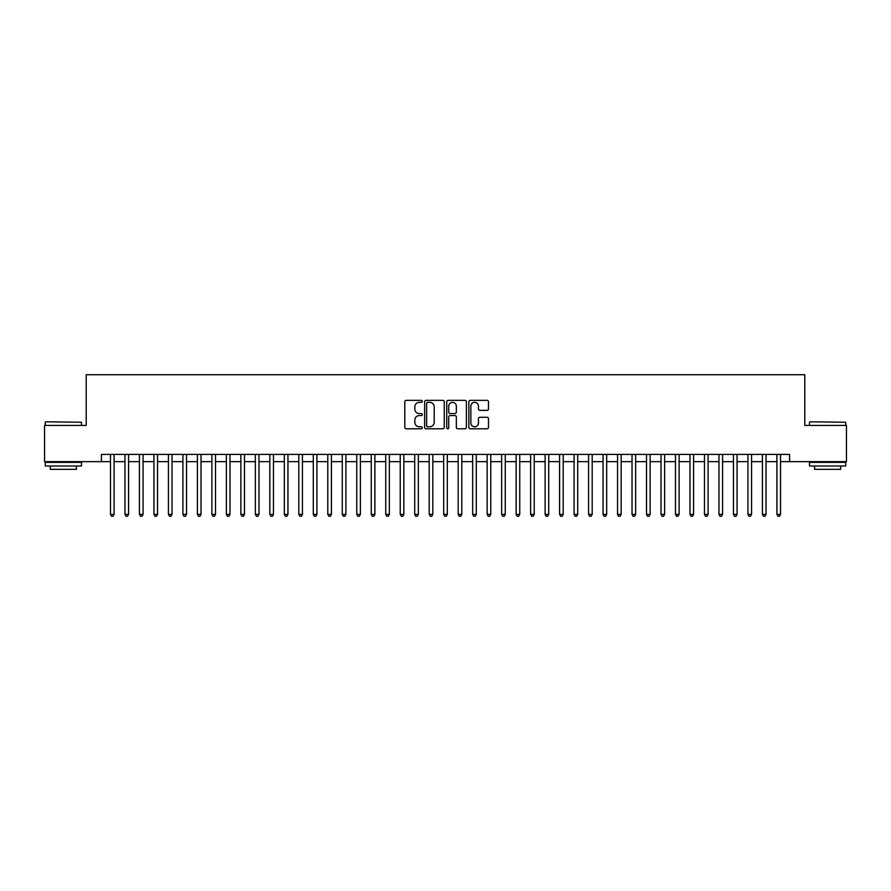 <?xml version="1.0" encoding="UTF-8"?>
<svg xmlns="http://www.w3.org/2000/svg" width="891" height="891" viewBox="0 0 891 891"><rect width="100%" height="100%" fill="white"/><g stroke="black" fill="none" stroke-linecap="round" stroke-linejoin="round"><path stroke-width="1.34" d="M422.323 401.34A0.991 0.991 0 0 0 421.32 400.349L406.218 400.349A1.426 1.426 0 0 0 404.792 401.774L404.792 427.368A1.426 1.426 0 0 0 406.218 428.794L421.32 428.794A0.991 0.991 0 0 0 422.323 427.791A0.991 0.991 0 0 0 421.32 426.8L419.371 426.8A4.555 4.555 0 0 1 414.816 422.245L414.816 420.118A4.555 4.555 0 0 1 419.371 415.562L421.32 415.562A0.991 0.991 0 0 0 422.323 414.571A0.991 0.991 0 0 0 421.32 413.569L419.371 413.569A4.555 4.555 0 0 1 414.816 409.025L414.816 406.886A4.555 4.555 0 0 1 419.371 402.342L421.32 402.342A0.991 0.991 0 0 0 422.323 401.34M487.065 410.372A1.426 1.426 0 0 0 488.48 408.947L488.48 401.774A1.426 1.426 0 0 0 487.065 400.349L470.281 400.349A1.426 1.426 0 0 0 468.855 401.774L468.855 427.368A1.426 1.426 0 0 0 470.281 428.794L487.065 428.794A1.426 1.426 0 0 0 488.48 427.368L488.48 418.692A1.426 1.426 0 0 0 487.065 417.266L479.881 417.266A1.426 1.426 0 0 0 478.456 418.692L478.456 422.991A3.809 3.809 0 0 1 474.658 426.8A3.809 3.809 0 0 1 470.849 422.991L470.849 406.14A3.809 3.809 0 0 1 474.658 402.342A3.809 3.809 0 0 1 478.456 406.14L478.456 408.947A1.426 1.426 0 0 0 479.881 410.372L487.065 410.372M101.418 461.649L44.55 461.649L44.55 425.43L86.204 425.43L86.204 374.732L804.796 374.732L804.796 425.43L846.45 425.43L846.45 461.649L789.582 461.649L789.582 454.41L101.418 454.41L101.418 461.649L110.473 461.649M444.253 401.774A1.426 1.426 0 0 0 442.838 400.349L426.054 400.349A1.426 1.426 0 0 0 424.628 401.774L424.628 427.368A1.426 1.426 0 0 0 426.054 428.794L442.838 428.794A1.426 1.426 0 0 0 444.253 427.368L444.253 401.774M448.162 400.349L464.946 400.349A1.426 1.426 0 0 1 466.372 401.774L466.372 427.368A1.426 1.426 0 0 1 464.946 428.794L457.762 428.794A1.426 1.426 0 0 1 456.348 427.368L456.348 416.988A1.426 1.426 0 0 0 454.922 415.562L450.155 415.562A1.426 1.426 0 0 0 448.73 416.988L448.73 427.791A0.991 0.991 0 0 1 447.739 428.794A0.991 0.991 0 0 1 446.747 427.791L446.747 401.774A1.426 1.426 0 0 1 448.162 400.349M114.093 461.649L124.963 461.649M128.582 461.649L139.442 461.649M143.072 461.649L153.931 461.649M157.551 461.649L168.421 461.649M172.041 461.649L182.911 461.649M186.531 461.649L197.401 461.649M201.021 461.649L211.88 461.649M215.511 461.649L226.37 461.649M229.989 461.649L240.86 461.649M244.479 461.649L255.349 461.649M258.969 461.649L269.839 461.649M273.459 461.649L284.318 461.649M287.949 461.649L298.808 461.649M302.428 461.649L313.298 461.649M316.918 461.649L327.788 461.649M331.407 461.649L342.278 461.649M345.897 461.649L356.768 461.649M360.387 461.649L371.246 461.649M374.877 461.649L385.736 461.649M389.356 461.649L400.226 461.649M403.846 461.649L414.716 461.649M418.336 461.649L429.206 461.649M432.826 461.649L443.685 461.649M447.315 461.649L458.174 461.649M461.794 461.649L472.664 461.649M476.284 461.649L487.154 461.649M490.774 461.649L501.644 461.649M505.264 461.649L516.123 461.649M519.754 461.649L530.613 461.649M534.232 461.649L545.103 461.649M548.722 461.649L559.593 461.649M563.212 461.649L574.082 461.649M577.702 461.649L588.572 461.649M592.192 461.649L603.051 461.649M606.682 461.649L617.541 461.649M621.161 461.649L632.031 461.649M635.651 461.649L646.521 461.649M650.14 461.649L661.011 461.649M664.63 461.649L675.489 461.649M679.12 461.649L689.979 461.649M693.599 461.649L704.469 461.649M708.089 461.649L718.959 461.649M722.579 461.649L733.449 461.649M737.069 461.649L747.928 461.649M751.558 461.649L762.418 461.649M766.037 461.649L776.907 461.649M780.527 461.649L789.582 461.649M427.613 402.342A0.991 0.991 0 0 0 426.622 403.333L426.622 425.798A0.991 0.991 0 0 0 427.613 426.8L429.685 426.8A4.555 4.555 0 0 0 434.229 422.245L434.229 406.886A4.555 4.555 0 0 0 429.685 402.342L427.613 402.342M456.348 406.218A3.809 3.809 0 0 0 452.539 402.409A3.809 3.809 0 0 0 448.73 406.218L448.73 412.154A1.426 1.426 0 0 0 450.155 413.569L454.922 413.569A1.426 1.426 0 0 0 456.348 412.154L456.348 406.218M114.093 454.41L114.093 514.385L110.473 514.385L110.473 454.41M114.093 514.385L113.001 516.268L111.553 516.268L110.473 514.385M45.708 421.811L81.493 422.245L45.708 421.811M63.384 466.004L45.274 466.004L45.274 462.373L81.493 462.373L81.493 466.004L63.384 466.004M76.426 466.004L76.426 469.334L50.342 469.334L50.342 466.004M809.941 421.811L845.726 422.245L809.941 421.811M827.616 466.004L809.507 466.004L809.507 462.373L845.726 462.373L845.726 466.004L827.616 466.004M840.659 466.004L840.659 469.334L814.574 469.334L814.574 466.004M128.582 454.41L128.582 514.385L124.963 514.385L124.963 454.41M128.582 514.385L127.491 516.268L126.043 516.268L124.963 514.385M143.072 454.41L143.072 514.385L139.442 514.385L139.442 454.41M143.072 514.385L141.981 516.268L140.533 516.268L139.442 514.385M157.551 454.41L157.551 514.385L153.931 514.385L153.931 454.41M157.551 514.385L156.471 516.268L155.023 516.268L153.931 514.385M172.041 454.41L172.041 514.385L168.421 514.385L168.421 454.41M172.041 514.385L170.961 516.268L169.513 516.268L168.421 514.385M186.531 454.41L186.531 514.385L182.911 514.385L182.911 454.41M186.531 514.385L185.439 516.268L183.992 516.268L182.911 514.385M201.021 454.41L201.021 514.385L197.401 514.385L197.401 454.41M201.021 514.385L199.929 516.268L198.481 516.268L197.401 514.385M215.511 454.41L215.511 514.385L211.88 514.385L211.88 454.41M215.511 514.385L214.419 516.268L212.971 516.268L211.88 514.385M229.989 454.41L229.989 514.385L226.37 514.385L226.37 454.41M229.989 514.385L228.909 516.268L227.461 516.268L226.37 514.385M244.479 454.41L244.479 514.385L240.86 514.385L240.86 454.41M244.479 514.385L243.399 516.268L241.951 516.268L240.86 514.385M258.969 454.41L258.969 514.385L255.349 514.385L255.349 454.41M258.969 514.385L257.878 516.268L256.43 516.268L255.349 514.385M273.459 454.41L273.459 514.385L269.839 514.385L269.839 454.41M273.459 514.385L272.368 516.268L270.92 516.268L269.839 514.385M287.949 454.41L287.949 514.385L284.318 514.385L284.318 454.41M287.949 514.385L286.857 516.268L285.41 516.268L284.318 514.385M302.428 454.41L302.428 514.385L298.808 514.385L298.808 454.41M302.428 514.385L301.347 516.268L299.899 516.268L298.808 514.385M316.918 454.41L316.918 514.385L313.298 514.385L313.298 454.41M316.918 514.385L315.837 516.268L314.389 516.268L313.298 514.385M331.407 454.41L331.407 514.385L327.788 514.385L327.788 454.41M331.407 514.385L330.327 516.268L328.868 516.268L327.788 514.385M345.897 454.41L345.897 514.385L342.278 514.385L342.278 454.41M345.897 514.385L344.806 516.268L343.358 516.268L342.278 514.385M360.387 454.41L360.387 514.385L356.768 514.385L356.768 454.41M360.387 514.385L359.296 516.268L357.848 516.268L356.768 514.385M374.877 454.41L374.877 514.385L371.246 514.385L371.246 454.41M374.877 514.385L373.786 516.268L372.338 516.268L371.246 514.385M389.356 454.41L389.356 514.385L385.736 514.385L385.736 454.41M389.356 514.385L388.276 516.268L386.828 516.268L385.736 514.385M403.846 454.41L403.846 514.385L400.226 514.385L400.226 454.41M403.846 514.385L402.765 516.268L401.318 516.268L400.226 514.385M418.336 454.41L418.336 514.385L414.716 514.385L414.716 454.41M418.336 514.385L417.244 516.268L415.796 516.268L414.716 514.385M432.826 454.41L432.826 514.385L429.206 514.385L429.206 454.41M432.826 514.385L431.734 516.268L430.286 516.268L429.206 514.385M447.315 454.41L447.315 514.385L443.685 514.385L443.685 454.41M447.315 514.385L446.224 516.268L444.776 516.268L443.685 514.385M461.794 454.41L461.794 514.385L458.174 514.385L458.174 454.41M461.794 514.385L460.714 516.268L459.266 516.268L458.174 514.385M476.284 454.41L476.284 514.385L472.664 514.385L472.664 454.41M476.284 514.385L475.204 516.268L473.756 516.268L472.664 514.385M490.774 454.41L490.774 514.385L487.154 514.385L487.154 454.41M490.774 514.385L489.682 516.268L488.235 516.268L487.154 514.385M505.264 454.41L505.264 514.385L501.644 514.385L501.644 454.41M505.264 514.385L504.172 516.268L502.724 516.268L501.644 514.385M519.754 454.41L519.754 514.385L516.123 514.385L516.123 454.41M519.754 514.385L518.662 516.268L517.214 516.268L516.123 514.385M534.232 454.41L534.232 514.385L530.613 514.385L530.613 454.41M534.232 514.385L533.152 516.268L531.704 516.268L530.613 514.385M548.722 454.41L548.722 514.385L545.103 514.385L545.103 454.41M548.722 514.385L547.642 516.268L546.194 516.268L545.103 514.385M563.212 454.41L563.212 514.385L559.593 514.385L559.593 454.41M563.212 514.385L562.132 516.268L560.673 516.268L559.593 514.385M577.702 454.41L577.702 514.385L574.082 514.385L574.082 454.41M577.702 514.385L576.611 516.268L575.163 516.268L574.082 514.385M592.192 454.41L592.192 514.385L588.572 514.385L588.572 454.41M592.192 514.385L591.101 516.268L589.653 516.268L588.572 514.385M606.682 454.41L606.682 514.385L603.051 514.385L603.051 454.41M606.682 514.385L605.59 516.268L604.143 516.268L603.051 514.385M621.161 454.41L621.161 514.385L617.541 514.385L617.541 454.41M621.161 514.385L620.08 516.268L618.632 516.268L617.541 514.385M635.651 454.41L635.651 514.385L632.031 514.385L632.031 454.41M635.651 514.385L634.57 516.268L633.122 516.268L632.031 514.385M650.14 454.41L650.14 514.385L646.521 514.385L646.521 454.41M650.14 514.385L649.049 516.268L647.601 516.268L646.521 514.385M664.63 454.41L664.63 514.385L661.011 514.385L661.011 454.41M664.63 514.385L663.539 516.268L662.091 516.268L661.011 514.385M679.12 454.41L679.12 514.385L675.489 514.385L675.489 454.41M679.12 514.385L678.029 516.268L676.581 516.268L675.489 514.385M693.599 454.41L693.599 514.385L689.979 514.385L689.979 454.41M693.599 514.385L692.519 516.268L691.071 516.268L689.979 514.385M708.089 454.41L708.089 514.385L704.469 514.385L704.469 454.41M708.089 514.385L707.008 516.268L705.561 516.268L704.469 514.385M722.579 454.41L722.579 514.385L718.959 514.385L718.959 454.41M722.579 514.385L721.487 516.268L720.039 516.268L718.959 514.385M737.069 454.41L737.069 514.385L733.449 514.385L733.449 454.41M737.069 514.385L735.977 516.268L734.529 516.268L733.449 514.385M751.558 454.41L751.558 514.385L747.928 514.385L747.928 454.41M751.558 514.385L750.467 516.268L749.019 516.268L747.928 514.385M766.037 454.41L766.037 514.385L762.418 514.385L762.418 454.41M766.037 514.385L764.957 516.268L763.509 516.268L762.418 514.385M780.527 454.41L780.527 514.385L776.907 514.385L776.907 454.41M780.527 514.385L779.447 516.268L777.999 516.268L776.907 514.385M45.274 425.43L45.274 422.245M53.538 462.373L53.538 461.649M73.24 462.373L73.24 461.649M81.493 425.43L81.493 422.245M809.507 425.43L809.507 422.245M817.76 462.373L817.76 461.649M837.462 462.373L837.462 461.649M845.726 425.43L845.726 422.245"/></g></svg>
